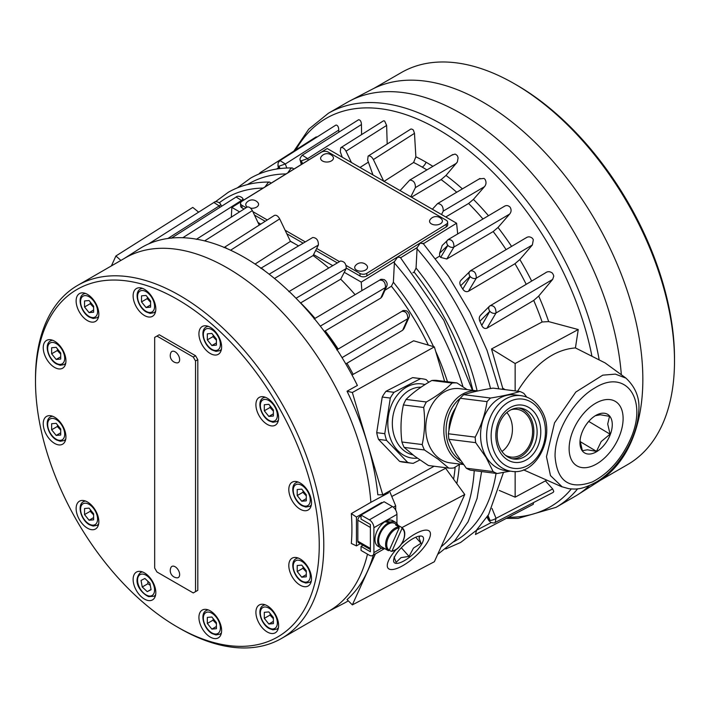 <?xml version="1.0" encoding="UTF-8"?>
<svg xmlns="http://www.w3.org/2000/svg" width="710" height="710" viewBox="0 0 710 710"><rect width="100%" height="100%" fill="white"/><g stroke="black" fill="none" stroke-linecap="round" stroke-linejoin="round"><path stroke-width="1.06" d="M352.062 375.093L353.163 374.339A181.325 104.689 -120 0 0 346.968 363.236L345.752 363.848M382.149 296.496L380.817 298.058L324.328 331.428M355.071 294.668A183.269 105.808 -120 0 0 340.702 279.199L300.49 303.001M265.07 186.89L268.176 182.505L269.596 182.079L271.185 183.109L231.85 207.4L231.3 217.145M287.727 172.885L290.869 168.376L292.307 167.959L293.931 169.06L271.185 183.109M423.32 243.761L420.258 243.086L417.116 247.595L416.06 268.06L414.099 272.045L412.927 272.773M472.416 390.278L443.821 320.263L400.289 257.384L397.564 257.206L394.458 261.591L393.375 282.234L391.405 286.219L384.918 290.283M147.866 581.259L147.911 583.718L150.289 585.342M177.376 627.019A200.637 115.837 60 0 1 35.5 381.288A200.637 115.837 60 0 1 40.337 341.679A200.637 115.837 60 0 1 214.092 326.156A200.637 115.837 60 0 1 314.415 584.712A200.637 115.837 60 0 1 177.376 627.019L179.639 628.323A203.85 117.691 -120 0 0 281.568 638.423A203.85 117.691 -120 0 0 318.879 585.351A203.85 117.691 -120 0 0 251.713 359.349A203.85 117.691 -120 0 0 77.718 285.349L125.386 257.828A203.85 117.691 60 0 1 276.438 306.25A203.85 117.691 60 0 1 370.877 502.316L388.503 492.891A204.693 118.179 60 0 0 388.405 491.657M434.103 466.239L382.752 494.808L377.835 494.808C374.303 461.118 364.035 426.586 347.048 391.201L357.396 385.459A204.693 118.179 60 0 0 339.992 354.334A204.693 118.179 60 0 0 339.007 352.764A4.819 2.778 60 0 1 339.992 354.334M124.135 258.546L139.497 248.775A204.693 118.179 60 0 1 148.683 243.876A204.693 118.179 60 0 1 149.668 243.45A204.693 118.179 60 0 1 171.971 238.01A204.693 118.179 60 0 1 196.856 239.234A204.693 118.179 60 0 1 198.09 239.465A204.693 118.179 60 0 1 224.475 247.515A204.693 118.179 60 0 1 227.067 248.624A204.693 118.179 60 0 1 261.608 268.566A204.693 118.179 60 0 1 264.209 270.457A204.693 118.179 60 0 1 290.585 292.866A204.693 118.179 60 0 1 291.828 294.073A204.693 118.179 60 0 1 316.704 321.577A204.693 118.179 60 0 1 339.007 352.764M381.669 503.141L381.669 502.511L356.455 517.066L356.455 545.901L351.335 543.461A203.85 117.691 -120 0 0 351.92 528.87A203.85 117.691 -120 0 0 351.335 513.596L370.877 502.316M260.233 172.61L315.755 137.154A4.819 2.778 -120 0 1 316.518 136.906L316.997 137.065M286.787 168.021L285.322 163.992L279.98 160.566L335.51 125.315A4.819 2.778 -120 0 1 336.274 125.066C337.827 125.448 338.661 127.117 338.759 130.081L338.794 132.051M308.238 160.22L307.643 158.605L302.3 155.179L358.63 119.715C360.378 119.954 361.31 121.561 361.434 124.534L361.594 134.492M340.756 147.715C342.575 147.094 344.332 148.257 346.018 151.203L351.423 162.501L342.247 157.203L340.259 151.656L340.756 147.715L383.453 120.851A4.819 2.778 -120 0 1 384.634 121.046L386.63 125.43L387.19 143.917M368.117 156.085C369.937 155.454 371.694 156.617 373.389 159.564L383.693 181.139L372.954 174.935L367.629 160.016L368.117 156.085L410.877 129.034A4.819 2.778 -120 0 1 413.362 130.045L414.48 133.347L415.865 156.768L413.611 162.475L383.87 181.503M452.084 155.055L455.012 154.097A4.819 2.778 60 0 1 457.497 155.951L458.101 157.877L457.338 162.022L446.004 175.432L441.132 179.595L411.48 197.176M479.321 178.947L483.998 178.414A4.819 2.778 60 0 1 485.178 179.577C486.465 182.159 486.235 184.529 484.486 186.677L473.428 199.386L468.6 203.468L445.782 216.976M503.798 206.725C505.955 205.075 508.041 205.208 510.046 207.134C511.537 209.565 511.413 211.864 509.673 214.038L498.003 227.466L493.175 231.558L446.794 259.008L440.661 257.402A187.058 108 -120 0 0 439.623 256.088L435.62 258.591M525.791 238.063C527.938 236.394 530.13 236.465 532.367 238.276A4.819 2.778 60 0 1 533.316 239.767L532.376 244.95L519.844 259.541L514.963 263.721L468.476 291.26C466.301 292.174 464.393 291.464 462.76 289.121A187.058 108 -120 0 0 460.675 285.757C459.343 283.228 459.636 281.231 461.535 279.784M552.673 279.394L538.712 296.043L533.725 300.428L486.989 328.171L496.033 312.995L552.673 279.394L553.773 276.137A4.819 2.778 60 0 0 552.22 272.977C549.815 271.291 547.534 271.273 545.378 272.924L489.563 306.125A4.651 3.488 44.9 0 0 489.829 311.246L481.744 325.42A187.058 108 -120 0 0 479.853 321.266C478.762 318.462 479.206 316.278 481.176 314.699M505.112 389.639L502.724 388.201L491.506 348.965L542.112 321.985L548.661 321.612L578.251 329.546L575.428 347.918L605.16 362.943L625.909 378.084M575.428 347.918C553.782 349.631 534.506 364.061 517.59 391.201M502.369 389.293L502.724 388.201M625.874 378.102L615.348 374.117L602.746 375.164L575.819 392.035L554.528 422.858L546.478 456.699L550.472 475.602L561.823 486.519M599.107 359.455A227.555 131.377 -120 0 0 442.241 124.481A227.555 131.377 -120 0 0 328.464 113.209L347.341 102.302A227.555 131.377 60 0 1 350.19 100.74A227.555 131.377 60 0 1 517.643 158.046A227.555 131.377 60 0 1 621.339 374.756M589.406 485.596A227.555 131.377 60 0 1 577.674 494.763L598.69 481.398A226.49 130.764 -120 0 0 642.843 379.389A226.49 130.764 -120 0 0 545.795 153.395A226.49 130.764 -120 0 0 372.271 89.22L350.19 100.74M403.999 328.615L402.641 330.256L346.968 363.236M444.62 381.394L434.36 346.879L413.628 340.8L353.163 374.339M486.989 328.171C484.779 328.987 483.031 328.064 481.744 325.42M489.678 306.019A4.651 3.488 44.9 0 0 489.563 306.125L480.626 315.116M373.886 88.404L401.31 72.58A226.321 130.667 60 0 1 514.466 83.789A226.321 130.667 60 0 1 674.5 360.973L674.5 358.355A223.109 128.812 -120 0 0 516.738 85.093L514.466 83.789M674.5 358.355L674.5 360.973A226.321 130.667 60 0 1 627.622 464.58L600.207 480.404M77.718 285.349A203.85 117.691 -120 0 0 40.408 338.421A203.85 117.691 -120 0 0 35.5 378.661L35.5 381.288M221.236 350.128A16.055 9.265 60 0 1 218.298 354.308A16.055 9.265 60 0 1 204.595 348.477A16.055 9.265 60 0 1 199.315 330.683A16.055 9.265 60 0 1 202.252 326.502A16.055 9.265 60 0 1 215.946 332.333A16.055 9.265 60 0 1 221.236 350.128M275.285 425.201L275.285 425.201A16.055 9.265 60 0 1 259.239 415.936A16.055 9.265 60 0 1 259.239 397.396L259.239 397.396A16.055 9.265 60 0 1 275.285 406.661A16.055 9.265 60 0 1 275.285 425.201L275.285 425.201M303.099 510.454A16.055 9.265 60 0 1 290.328 496.973A16.055 9.265 60 0 1 292.138 482.197A16.055 9.265 60 0 1 297.224 481.744A16.055 9.265 60 0 1 309.995 495.216A16.055 9.265 60 0 1 308.184 509.993A16.055 9.265 60 0 1 303.099 510.454M297.224 583.043A16.055 9.265 60 0 1 292.138 558.175A16.055 9.265 60 0 1 303.099 561.113A16.055 9.265 60 0 1 308.184 585.981A16.055 9.265 60 0 1 297.224 583.043M259.239 623.522A16.055 9.265 60 0 1 259.239 604.982A16.055 9.265 60 0 1 275.285 614.248A16.055 9.265 60 0 1 275.285 632.788A16.055 9.265 60 0 1 259.239 623.522M199.315 621.037A16.055 9.265 60 0 1 202.252 610.076A16.055 9.265 60 0 1 221.236 626.912A16.055 9.265 60 0 1 218.298 637.873A16.055 9.265 60 0 1 199.315 621.037M133.507 576.263A16.055 9.265 60 0 1 136.444 572.082A16.055 9.265 60 0 1 150.147 577.913A16.055 9.265 60 0 1 155.437 595.708A16.055 9.265 60 0 1 152.499 599.888A16.055 9.265 60 0 1 138.796 594.057A16.055 9.265 60 0 1 133.507 576.263M79.458 501.189L79.458 501.189A16.055 9.265 60 0 1 95.513 510.463A16.055 9.265 60 0 1 95.513 528.994L95.513 528.994A16.055 9.265 60 0 1 79.458 519.729A16.055 9.265 60 0 1 79.458 501.189M51.653 415.945A16.055 9.265 60 0 1 64.415 429.417A16.055 9.265 60 0 1 62.613 444.194A16.055 9.265 60 0 1 57.528 444.655A16.055 9.265 60 0 1 44.757 431.174A16.055 9.265 60 0 1 46.558 416.397A16.055 9.265 60 0 1 51.653 415.945M57.528 343.347A16.055 9.265 60 0 1 62.613 368.215A16.055 9.265 60 0 1 51.653 365.277A16.055 9.265 60 0 1 46.558 340.409A16.055 9.265 60 0 1 57.528 343.347M95.513 302.877A16.055 9.265 60 0 1 95.513 321.408A16.055 9.265 60 0 1 79.458 312.143A16.055 9.265 60 0 1 79.458 293.603A16.055 9.265 60 0 1 95.513 302.877M155.437 305.353A16.055 9.265 60 0 1 152.499 316.314A16.055 9.265 60 0 1 133.507 299.478A16.055 9.265 60 0 1 136.444 288.517A16.055 9.265 60 0 1 155.437 305.353M612.26 423.976A22.471 13.197 -59.1 0 1 596.666 451.649A22.471 13.197 -59.1 0 1 579.955 443.271A22.471 13.197 -59.1 0 1 579.955 441.993A22.471 13.197 -59.1 0 1 595.823 415.43A22.471 13.197 -59.1 0 1 612.26 423.976M580.034 440.555L582.386 450.717L587.374 449.803L596.498 451.365L601.21 441.531L610.067 434.174L607.716 424.021L609.508 416.335L600.385 414.773L595.388 415.687M423.515 538.251A19.259 6.399 -41.8 0 1 409.537 557.199A19.259 6.399 -41.8 0 1 393.606 561.157A19.259 6.399 -41.8 0 1 393.606 560.021A19.259 6.399 -41.8 0 1 404.292 544.925A19.259 6.399 -41.8 0 1 420.498 536.014A19.259 6.399 -41.8 0 1 423.515 538.251M394.077 556.986L396.109 562.347L401.017 557.625L409.04 556.409L413.477 548.084L421.03 543.256L419.006 537.896L419.992 536.032M370.38 549.504L358.506 542.644A3.213 1.855 -60 0 1 357.84 541.171L357.84 520.208A3.213 1.855 -60 0 1 358.506 517.972A3.213 1.855 -60 0 1 360.103 516.276L361.053 515.726M398.94 526.856A13.401 7.739 120 0 0 387.252 537.39A13.401 7.739 120 0 0 388.361 550.685L389.275 550.285L399.18 527.92L398.94 526.856L395.647 524.956A13.401 7.739 -60 0 1 398.452 525.56L401.745 527.459L401.984 528.524L392.089 550.889L391.192 551.297L389.311 550.215M401.984 528.524A12.602 7.277 -60 0 1 402.978 540.984A12.602 7.277 -60 0 1 392.089 550.889L391.192 551.297M388.361 550.685L388.388 550.694A13.401 7.739 120 0 0 388.388 550.694L381.439 546.691A13.401 7.739 -60 0 1 380.329 533.396A13.401 7.739 -60 0 1 389.169 523.607A13.401 7.739 -60 0 1 390.26 523.19A13.401 7.739 -60 0 1 394.84 523.474L401.762 527.468A13.401 7.739 120 0 0 401.745 527.459M385.965 521.93L385.965 521.149A14.768 8.529 -60 0 1 392.799 520.723L395.523 522.294A14.768 8.529 -60 0 1 397.946 525.258M385.965 521.149L390.26 522.054A14.768 8.529 -60 0 1 395.523 522.294M384.536 548.475A14.768 8.529 -60 0 1 380.755 547.871L378.031 546.292A14.768 8.529 -60 0 1 374.978 539.538A14.768 8.529 -60 0 1 384.873 521.779L389.169 522.489L389.169 523.607M380.755 547.871A14.768 8.529 -60 0 1 377.702 541.109A14.768 8.529 -60 0 1 389.169 522.489M457.027 382.956L436.73 380.4A42.778 33.113 97.2 0 0 431.822 380.489C421.163 386.542 412.572 392.861 406.058 399.437A42.778 33.113 97.2 0 0 404.647 402.126A42.778 33.113 97.2 0 0 403.386 404.931C400.822 417.027 400.333 429.381 401.913 442.002A42.778 33.113 97.2 0 0 404.15 447.415L414.755 456.281L428.441 465.529L448.738 468.085L438.141 459.219L424.447 449.962A42.778 33.113 -82.8 0 1 422.21 444.549C424.775 432.452 425.272 420.098 423.692 407.478A42.778 33.113 -82.8 0 1 426.355 401.984C437.023 395.931 445.605 389.612 452.128 383.036A42.778 33.113 -82.8 0 1 457.027 382.956L467.136 389.612M519.88 391.494L493.059 388.121C481.14 390.03 471.378 392.213 463.763 394.671A42.857 33.175 97.2 0 0 461.953 396.402A42.857 33.175 97.2 0 0 460.231 398.274C454.134 409.83 450.184 421.66 448.392 433.766A42.857 33.175 97.2 0 0 448.871 439.295L455.997 453.557L466.328 468.236A42.857 33.175 97.2 0 0 470.339 470.153L497.16 473.526A42.857 33.175 -82.8 0 1 493.148 471.6L486.022 457.329L475.691 442.658A42.857 33.175 -82.8 0 1 475.203 437.129C481.3 425.574 485.249 413.744 487.042 401.647A42.857 33.175 -82.8 0 1 490.574 398.035C502.494 396.127 512.265 393.943 519.88 391.494A42.857 33.175 -82.8 0 1 523.891 393.411L526.731 397.085M463.479 464.544L450.175 462.867A37.399 28.95 -82.8 0 1 439.02 458.287A37.399 28.95 -82.8 0 1 427.686 414.613A37.399 28.95 -82.8 0 1 459.494 388.654L477.59 390.926A37.399 28.95 97.2 0 0 448.152 410.54A37.399 28.95 97.2 0 0 449.359 451.8A37.399 28.95 97.2 0 0 457.107 460.559A37.399 28.95 97.2 0 0 462.92 463.79M501.97 451.462A24.078 18.637 97.2 0 0 506.86 412.519M511.165 409.697A24.078 18.637 -82.8 0 1 516.862 409.288A24.078 18.637 -82.8 0 1 525.933 413.868A24.078 18.637 -82.8 0 1 530.894 441.78A24.078 18.637 -82.8 0 1 510.863 457.062A24.078 18.637 -82.8 0 1 505.44 455.261M536.414 415.226A28.888 22.365 97.2 0 0 504.987 411.667A28.888 22.365 97.2 0 0 500.186 452.243A28.888 22.365 97.2 0 0 531.612 455.802A28.888 22.365 97.2 0 0 536.414 415.226M501.038 450.042A25.684 19.88 -82.8 0 1 500.089 421.651A25.684 19.88 -82.8 0 1 520.341 408.108A25.684 19.88 -82.8 0 1 533.237 417.143A25.684 19.88 -82.8 0 1 534.186 445.525A25.684 19.88 -82.8 0 1 513.933 459.068A25.684 19.88 -82.8 0 1 501.038 450.042M512.309 458.775A25.684 19.88 97.2 0 0 531.328 444.158A25.684 19.88 97.2 0 0 529.962 416.726A25.684 19.88 97.2 0 0 518.691 407.993M505.484 470.544A38.118 29.509 -82.8 0 1 486.332 457.142A38.118 29.509 -82.8 0 1 484.93 415.004A38.118 29.509 -82.8 0 1 514.99 394.893L521.034 395.656A38.118 29.509 97.2 0 0 491.036 415.652A38.118 29.509 97.2 0 0 492.27 457.702A38.118 29.509 97.2 0 0 492.385 457.897A38.118 29.509 97.2 0 0 511.537 471.307L505.484 470.544M419.867 459.938L413.22 463.355A42.538 32.926 -82.8 0 1 411.623 463.204A42.538 32.926 -82.8 0 1 407.655 462.387L386.586 440.404A42.538 32.926 -82.8 0 1 384.776 433.686L390.296 398.053A42.538 32.926 -82.8 0 1 394.041 392.302L420.631 378.643A42.538 32.926 -82.8 0 1 422.228 378.794A42.538 32.926 -82.8 0 1 426.186 379.619L428.751 382.291M411.623 463.204L403.555 462.192A42.538 32.926 -82.8 0 1 399.597 461.367L378.519 439.392A42.538 32.926 -82.8 0 1 376.708 432.674L382.228 397.041A42.538 32.926 -82.8 0 1 385.974 391.29L412.563 377.631A42.538 32.926 -82.8 0 1 414.161 377.782L422.228 378.794M407.655 462.387L399.597 461.367M386.586 440.404L378.519 439.392M384.776 433.686L376.708 432.674M390.296 398.053L382.228 397.041M394.041 392.302L385.974 391.29M420.631 378.643L412.563 377.631M463.763 394.671L490.574 398.035M460.231 398.274L487.042 401.647M448.392 433.766L475.203 437.129M510.206 471.138L497.16 473.526M466.328 468.236L493.148 471.6M448.871 439.295L475.691 442.658M406.058 399.437L426.355 401.984M431.822 380.489L452.128 383.036M403.386 404.931L423.692 407.478M401.913 442.002L422.21 444.549M404.15 447.415L424.447 449.962M460.107 464.118L453.646 467.997A42.778 33.113 -82.8 0 1 448.738 468.085M448.96 430.464A32.101 24.85 -82.8 0 1 455.784 407.709M390.26 522.054L390.26 523.19M385.095 548.794L388.343 550.676M398.097 526.367L398.452 525.56M396.934 523.501L396.934 514.404A6.417 3.71 -120 0 0 392.399 506.541L384.092 501.748L361.053 515.052L369.36 519.844A6.417 3.71 60 0 1 373.895 527.707L373.895 552.611A6.417 3.71 60 0 1 372.564 555.548A6.417 3.71 60 0 1 369.36 555.229L361.053 550.436L361.053 546.372L363.005 545.245M361.053 546.372L370.38 551.759L370.38 524.495L361.053 519.108L361.053 515.052M360.103 542.484A3.213 1.855 -60 0 1 358.506 542.644L358.506 542.644M356.455 545.901L360.298 543.683M178.352 577.514A6.417 3.71 60 0 1 176.87 577.825A7.277 7.277 0 0 1 170.924 567.521A6.417 3.71 60 0 1 177.615 569.056A6.417 3.71 60 0 1 178.352 577.514M154.673 568.044L154.673 337.383L156.945 336.07L193.262 357.041L195.534 360.973L195.534 591.634L193.262 592.939L156.945 571.976L154.673 568.044M193.262 357.041L195.534 355.728L159.218 334.756L156.945 336.07M195.534 355.728L197.806 359.659L195.534 360.973M197.806 590.321L195.534 591.634L197.806 590.321L197.806 359.659M176.861 362.89A7.277 7.277 0 0 1 170.924 352.586A6.417 3.71 60 0 1 178.316 355.186A6.417 3.71 60 0 1 176.87 362.89A6.417 3.71 60 0 1 176.79 362.881M332.875 156.502A6.417 3.834 178.2 0 1 327.141 162.031A6.417 3.834 178.2 0 1 321.089 156.857A7.277 7.277 0 0 1 332.866 156.493M421.03 543.256L415.687 537.257M409.04 556.409L401.327 547.765M610.067 434.174L588.723 421.42M596.498 451.365L580.097 441.567M306.294 570.751L306.294 576.804L301.75 577.212L297.215 571.568L297.215 565.515L301.75 565.107L306.294 570.751M301.75 577.212L306.294 574.594M303.152 566.846L302.886 568.293L297.215 571.568M302.886 568.293L306.294 571.878M60.714 352.994L60.714 359.047L56.179 359.446L51.635 353.802L51.635 347.749L56.179 347.341L60.714 352.994M56.179 359.446L60.714 356.828M57.572 349.089L57.315 350.527L51.635 353.802M57.315 350.527L60.714 354.112M150.6 301.093L150.6 307.146L146.065 307.554L141.521 301.901L141.521 295.848L146.065 295.449L150.6 301.093M146.065 307.554L150.6 304.936M147.458 297.188L147.201 298.626L141.521 301.901M147.201 298.626L150.6 302.22M273.385 409.972L273.385 416.024L268.85 416.433L264.306 410.788L264.306 404.736L268.85 404.327L273.385 409.972M268.85 416.433L273.385 413.815M270.253 406.067L269.986 407.513L264.306 410.788M269.986 407.513L273.385 411.099M216.408 339.087L216.408 345.14L211.864 345.539L207.32 339.895L207.32 333.842L211.864 333.434L216.408 339.087M211.864 345.539L216.408 342.921M213.266 335.182L213 336.62L207.32 339.895M213 336.62L216.408 340.205M216.408 622.652L216.408 628.705L211.864 629.113L207.32 623.46L207.32 617.407L211.864 617.008L216.408 622.652M211.864 629.113L216.408 626.486M213.266 618.747L213 620.185L207.32 623.46M213 620.185L216.408 623.779M486.989 517.155L488.764 520.43A4.651 0.905 -28.5 0 0 488.755 520.43A4.651 0.905 -28.5 0 0 489.829 520.466L487.557 516.268M488.764 520.43L490.734 522.409C493.477 523.101 494.95 523.119 495.145 522.462L496.033 518.318A4.651 1.518 157.8 0 1 490.042 520.448L489.829 520.466M488.027 515.522L490.042 520.448M545.422 480.874L552.673 488.95L553.773 491.373A4.819 2.778 -120 0 1 552.859 492.554L495.181 522.453M432.354 209.228L437.591 203.584C441.451 203.894 443.333 206.397 443.235 211.101L441.531 214.526L400.076 190.591L409.759 180.074C413.619 180.384 415.501 182.887 415.403 187.6L410.824 196.794M328.739 268.025A183.269 105.808 -120 0 0 313.11 255.547L318.391 245.012C318.488 240.308 316.607 237.797 312.746 237.486L260.73 268.327M298.546 245.908L296.549 244.755A183.269 105.808 -120 0 0 290.434 241.391L279.696 218.893C278 215.946 276.243 214.793 274.424 215.414L223.996 247.586M259.212 225.114L252.361 210.604C250.665 207.666 248.908 206.504 247.089 207.125L196.279 239.377M340.702 279.199L346.196 268.558C346.294 263.854 344.412 261.342 340.552 261.031L288.819 291.668M290.585 292.866A4.819 2.778 60 0 1 291.828 294.073M313.11 255.547L274.468 278.462M264.209 270.457A4.819 2.778 -120 0 0 261.608 268.566M293.931 169.06L327.195 148.514L342.247 157.203M383.693 181.139L400.076 190.591M351.423 162.501L372.954 174.935M441.531 214.526L456.583 223.215L457.693 233.936M361.86 290.647L361.239 282.101L394.458 261.591M400.626 257.774L417.116 247.595M239.598 211.873L231.85 207.4M260.792 224.112L258.049 222.523M298.528 245.917A183.269 105.808 -120 0 0 296.549 244.755L290.337 241.16M332.75 265.655L313.607 254.606M361.239 282.101L344.314 272.329M423.391 243.716L456.583 223.215M442.206 245.483L439.588 253.248L439.623 256.088M439.588 253.248L447.868 245.358L440.661 257.402M447.628 240.033A4.651 3.497 44.8 0 0 447.513 240.14A4.651 3.497 44.8 0 0 447.664 245.119M368.392 162.146L360.014 167.462M242.918 198.853C242.989 197.85 238.498 194.851 236.146 197.025L241.506 200.442A4.651 0.887 -28.3 0 0 242.918 198.853A4.651 0.887 -28.3 0 0 242.9 198.827L243.61 200.14M290.434 241.391L255.067 264.058M391.778 496.485L445.631 468.298L464.766 494.515L401.949 527.583M198.09 239.465A4.819 2.778 -120 0 0 196.856 239.234M401.931 311.406C405.756 311.051 407.709 313.492 407.797 318.71A4.651 3.79 24.1 0 0 409.075 317.272A4.651 3.79 24.1 0 0 409.164 317.05M379.646 280.202C383.471 279.846 385.423 282.287 385.521 287.506A4.651 3.79 24 0 0 386.799 286.059A4.651 3.79 24 0 0 386.888 285.828M224.475 247.515A4.819 2.778 60 0 1 227.067 248.624M221.653 206.22L220.632 204.329C220.295 202.909 215.858 200.433 213.861 202.501L219.221 205.918A4.651 0.896 -28.4 0 0 220.632 204.329A4.651 0.896 -28.4 0 0 220.615 204.302M149.668 243.45A4.819 2.778 -120 0 0 148.896 243.708A4.819 2.778 -120 0 0 148.683 243.876M555.069 456.521C554.528 432.39 573.52 399.872 594.989 387.864C625.812 368.41 647.724 399.02 631.137 437.644C621.933 458.607 608.994 473.375 592.3 481.957C569.509 490.006 557.101 481.531 555.069 456.521M577.674 494.763A227.555 131.377 60 0 1 574.896 496.441L556.019 507.348A227.555 131.377 -120 0 0 577.674 488.791M260.277 172.601L258.813 174.065M278.675 168.723L277.93 165.758A4.651 1.065 -14.1 0 0 277.93 165.758A4.651 1.065 -14.1 0 0 278.968 166.158L280.042 168.554M338.759 130.081L285.322 163.992L279.163 166.14M300.241 160.345A4.651 1.065 -14.1 0 0 300.241 160.362A4.651 1.065 -14.1 0 0 301.333 160.762L302.611 163.699M361.434 124.534L307.643 158.605L301.528 160.744M446.794 259.008L453.974 247A4.651 3.328 -149.1 0 1 447.868 245.358M509.673 214.038L453.974 247C453.912 241.773 451.95 239.332 448.099 239.696M468.476 291.26L476.295 278.16A4.651 3.328 -149.2 0 1 470.233 276.58L462.76 289.121M532.376 244.95L476.295 278.16C476.224 272.924 474.262 270.492 470.41 270.856M469.94 271.185A4.651 3.488 44.8 0 0 469.825 271.291A4.651 3.488 44.8 0 0 470.038 276.341L470.233 276.58M490.148 305.69C493.983 305.327 495.944 307.758 496.033 312.995A4.651 3.337 -149.2 0 1 490.042 311.486M533.006 504.455L475.452 534.497L476.419 530.849M533.024 504.446A4.819 2.778 -120 0 0 533.316 504.242L533.458 502.609M546.78 480.137L515.14 497.169L515.14 471.484M515.14 390.899L515.14 363.52L578.251 329.546M279.589 168.607L278.968 166.158M302.14 163.983L301.333 160.762M460.675 285.757L470.038 276.341M479.853 321.266L489.829 311.246M515.14 363.52L491.506 348.965M515.14 497.169L499.272 490.441M198.631 212.157L192.783 207.4L115.899 255.982L111.408 265.895M434.36 346.879L352.346 392.497L382.752 494.808M351.335 513.596L356.455 517.066M381.669 502.511L382.193 502.84M393.322 507.188L395.683 505.822L395.683 510.064M395.683 505.822L389.506 491.045M464.766 494.515L434.36 561.725L352.346 604.884L375.412 553.906M120.895 260.419L115.899 255.982M347.048 391.201L352.346 392.497M367.478 554.146A203.85 117.691 60 0 1 329.236 610.902L281.568 638.423M352.346 604.884L347.048 599.586C359.171 588.918 367.94 574.088 373.345 555.096M348.299 600.837A204.693 118.179 60 0 1 344.128 603.207L327.976 611.629M90.481 302.283L90.214 303.72L93.614 307.306M90.214 303.72L84.534 306.995L84.534 300.942L89.078 300.534L93.614 306.188L93.614 312.24L89.078 312.64L84.534 306.995M89.078 312.64L93.614 310.022M144.875 578.481L149.89 583.141L151.079 589.726L147.254 591.652L142.231 586.992L141.05 580.407L144.875 578.481M147.911 583.718L142.231 586.992M151.035 589.469L147.254 591.652M270.253 613.653L269.986 615.1L273.385 618.685M269.986 615.1L264.306 618.375L264.306 612.322L268.85 611.913L273.385 617.558L273.385 623.611L268.85 624.019L264.306 618.375M268.85 624.019L273.385 621.401M303.152 490.867L302.886 492.305L306.294 495.899M302.886 492.305L297.215 495.58L297.215 489.527L301.75 489.128L306.294 494.772L306.294 500.825L301.75 501.233L297.215 495.58M301.75 501.233L306.294 498.606M90.481 509.86L90.214 511.306L93.614 514.892M90.214 511.306L84.534 514.581L84.534 508.529L89.078 508.12L93.614 513.774L93.614 519.827L89.078 520.226L84.534 514.581M89.078 520.226L93.614 517.608M57.572 425.068L57.315 426.506L60.714 430.1M57.315 426.506L51.635 429.781L51.635 423.728L56.179 423.329L60.714 428.973L60.714 435.026L56.179 435.434L51.635 429.781M56.179 435.434L60.714 432.807M430.047 219.763A6.417 3.834 -1.8 0 0 436.1 224.937A6.417 3.834 -1.8 0 0 441.833 219.408A7.277 7.277 0 0 0 430.047 219.772M246.13 207.737L241.95 205.323A4.819 2.876 178.2 0 1 240.539 203.371A4.819 2.876 178.2 0 1 241.95 201.258L321.346 152.215A4.819 2.876 178.2 0 1 328.162 152.073L446.199 220.224A4.819 2.876 178.2 0 1 447.611 222.177L447.69 224.75A4.819 2.876 178.2 0 1 446.279 226.863L366.875 275.906A4.819 2.876 178.2 0 1 360.068 276.048L346.356 268.132M337.348 262.931L315.693 250.426M303.143 243.184L286.787 233.732M265.22 221.289L254.499 215.095M244.045 209.059L242.03 207.897A4.819 2.876 178.2 0 1 240.619 205.944L240.539 203.371M447.611 222.177A4.819 2.876 178.2 0 1 446.199 224.289L366.795 273.332A4.819 2.876 178.2 0 1 359.988 273.474L346.161 265.487M339.513 261.653L316.669 248.464M305.3 241.897L285.118 230.244M267.297 219.958L252.831 211.607M247.275 207.027A6.417 3.834 178.2 0 1 246.228 203.104A7.277 7.277 0 0 1 258.005 202.74A6.417 3.834 178.2 0 1 257.1 206.796A6.417 3.834 178.2 0 1 250.63 208.199M366.964 265.647A6.417 3.834 178.2 0 1 361.239 271.185A6.417 3.834 178.2 0 1 355.186 266.01A7.277 7.277 0 0 1 366.964 265.647M338.013 349.169A181.325 104.689 -120 0 0 325.1 331.029M338.173 349.071A181.325 104.689 -120 0 0 325.26 330.94M314.885 318.479A181.325 104.689 -120 0 0 301.803 304.324M315.045 318.382A181.325 104.689 -120 0 0 300.649 302.904M219.31 202.776A205.172 118.455 60 0 1 263.144 188.07M247.435 184.573A206.299 119.102 60 0 1 286.032 173.932M416.983 248.722A206.299 119.102 60 0 1 490.521 388.548M496.041 473.384A206.299 119.102 60 0 1 453.699 541.837M394.29 262.86A205.172 118.455 60 0 1 463 386.79M474.236 470.641A205.172 118.455 60 0 1 441.087 546.851M56.179 419.548A12.034 6.949 60 0 1 64.69 434.289A12.034 6.949 60 0 1 56.179 439.206A12.034 6.949 60 0 1 47.659 424.465A12.034 6.949 60 0 1 56.179 419.548M52.682 416.273A13.641 7.881 -120 0 0 50.49 416.903C43.683 420.435 48.395 435.665 56.507 439.943L60.279 441.265L64.131 440.537A13.641 7.881 -120 0 0 65.773 438.957M89.078 504.348A12.034 6.949 60 0 1 97.589 519.09A12.034 6.949 60 0 1 89.078 524.007A12.034 6.949 60 0 1 80.567 509.256A12.034 6.949 60 0 1 89.078 504.348M85.582 501.074A13.641 7.881 -120 0 0 83.389 501.704C76.582 505.227 81.295 520.466 89.407 524.743L93.188 526.066L97.03 525.338A13.641 7.881 -120 0 0 98.672 523.749M301.75 485.347A12.034 6.949 60 0 1 310.261 500.089A12.034 6.949 60 0 1 301.75 505.005A12.034 6.949 60 0 1 293.239 490.264A12.034 6.949 60 0 1 301.75 485.347M298.262 482.072A13.641 7.881 -120 0 0 296.061 482.711C289.254 486.235 293.967 501.464 302.087 505.742L305.859 507.064L309.711 506.336A13.641 7.881 -120 0 0 311.353 504.757M268.85 608.142A12.034 6.949 60 0 1 277.361 622.883A12.034 6.949 60 0 1 268.85 627.8A12.034 6.949 60 0 1 260.339 613.049A12.034 6.949 60 0 1 268.85 608.142M265.354 604.867A13.641 7.881 -120 0 0 263.161 605.497C256.354 609.02 261.067 624.259 269.179 628.528L272.959 629.859L276.802 629.131A13.641 7.881 -120 0 0 278.453 627.542M147.991 595.752A12.034 6.949 60 0 1 137.775 582.511A12.034 6.949 60 0 1 144.13 574.381A12.034 6.949 60 0 1 154.354 587.623A12.034 6.949 60 0 1 147.991 595.752M142.568 571.967A13.641 7.881 -120 0 0 140.376 572.597L141.876 571.727M89.078 296.762A12.034 6.949 60 0 1 97.589 311.504A12.034 6.949 60 0 1 89.078 316.42A12.034 6.949 60 0 1 80.567 301.679A12.034 6.949 60 0 1 89.078 296.762M85.582 293.487A13.641 7.881 -120 0 0 83.389 294.117C76.582 297.641 81.295 312.879 89.407 317.157L93.188 318.479L97.03 317.752A13.641 7.881 -120 0 0 98.672 316.163M447.486 381.758A187.334 108.16 -120 0 0 435.665 351.272M433.535 346.631A187.334 108.16 -120 0 0 393.375 282.234M477.129 390.873A188.452 108.807 -120 0 0 416.06 268.06M432.887 166.353A192.8 111.31 -120 0 0 426.044 162.208A192.8 111.31 -120 0 0 415.865 156.768M462.396 188.895A192.8 111.31 -120 0 0 446.004 175.432M488.471 215.725A192.8 111.31 -120 0 0 473.428 199.386M511.564 246.405A192.8 111.31 -120 0 0 498.003 227.466M531.63 281A192.8 111.31 -120 0 0 519.844 259.541M548.661 321.612A192.8 111.31 -120 0 0 538.712 296.043M295.857 149.863A224.227 129.46 60 0 1 438.265 129.486A224.227 129.46 60 0 1 591.909 356.065M426.044 162.208A6.417 3.71 -60 0 1 422.228 167.125A189.472 109.393 60 0 1 426.887 169.912M413.611 162.475A189.472 109.393 60 0 1 422.228 167.125M571.302 488.977A224.227 129.46 60 0 1 508.475 517.262M391.405 286.219A184.68 106.624 60 0 1 428.352 345.113M414.099 272.045A185.798 107.272 60 0 1 472.851 390.331M533.725 300.428A189.472 109.393 60 0 1 542.112 321.985M514.963 263.721A189.472 109.393 60 0 1 526.172 284.24M493.175 231.558A189.472 109.393 60 0 1 506.115 249.636M208.367 609.952A13.641 7.881 -120 0 0 206.175 610.582C199.368 614.115 204.081 629.344 212.192 633.622L215.973 634.944L219.816 634.216A13.641 7.881 -120 0 0 221.467 632.637M211.864 613.227A12.034 6.949 60 0 1 220.375 627.968A12.034 6.949 60 0 1 211.864 632.885A12.034 6.949 60 0 1 203.353 618.144A12.034 6.949 60 0 1 211.864 613.227M208.367 326.387A13.641 7.881 -120 0 0 206.175 327.017C199.368 330.541 204.081 345.779 212.192 350.057L215.973 351.379L219.816 350.651A13.641 7.881 -120 0 0 221.467 349.063M211.864 329.662A12.034 6.949 60 0 1 220.375 344.403A12.034 6.949 60 0 1 211.864 349.32A12.034 6.949 60 0 1 203.353 334.579A12.034 6.949 60 0 1 211.864 329.662M265.354 397.28A13.641 7.881 -120 0 0 263.161 397.911C256.354 401.434 261.067 416.672 269.179 420.941L272.959 422.272L276.802 421.545A13.641 7.881 -120 0 0 278.453 419.956M268.85 400.555A12.034 6.949 60 0 1 277.361 415.297A12.034 6.949 60 0 1 268.85 420.214A12.034 6.949 60 0 1 260.339 405.463A12.034 6.949 60 0 1 268.85 400.555M142.568 288.402A13.641 7.881 -120 0 0 140.376 289.032C133.569 292.555 138.281 307.794 146.393 312.063L150.174 313.394L154.017 312.657A13.641 7.881 -120 0 0 155.659 311.078M146.065 291.668A12.034 6.949 60 0 1 154.576 306.418A12.034 6.949 60 0 1 146.065 311.326A12.034 6.949 60 0 1 137.554 296.585A12.034 6.949 60 0 1 146.065 291.668M52.682 340.294A13.641 7.881 -120 0 0 50.49 340.924C43.683 344.448 48.395 359.686 56.507 363.964L60.279 365.286L64.131 364.558A13.641 7.881 -120 0 0 65.773 362.97M56.179 343.569A12.034 6.949 60 0 1 64.69 358.31A12.034 6.949 60 0 1 56.179 363.227A12.034 6.949 60 0 1 47.659 348.486A12.034 6.949 60 0 1 56.179 343.569M298.262 558.06A13.641 7.881 -120 0 0 296.061 558.69C289.254 562.213 293.967 577.452 302.087 581.721L305.859 583.052L309.711 582.324A13.641 7.881 -120 0 0 311.353 580.736M301.75 561.326A12.034 6.949 60 0 1 310.261 576.076A12.034 6.949 60 0 1 301.75 580.993A12.034 6.949 60 0 1 293.239 566.243A12.034 6.949 60 0 1 301.75 561.326M361.053 516.818L360.103 516.276M370.38 548.413L357.84 541.171M389.275 550.285A12.602 7.277 -60 0 1 388.29 537.825A12.602 7.277 -60 0 1 399.18 527.92M540.186 411.374A34.914 27.024 -82.8 0 1 540.292 411.551A34.914 27.024 -82.8 0 1 534.31 460.479A34.914 27.024 -82.8 0 1 496.414 456.095A34.914 27.024 -82.8 0 1 496.308 455.918A34.914 27.024 -82.8 0 1 502.29 406.99A34.914 27.024 -82.8 0 1 540.186 411.374M425.006 384.598A37.399 28.95 97.2 0 0 395.079 398.212A37.399 28.95 97.2 0 0 397.698 450.504A37.399 28.95 97.2 0 0 417.347 458.172M412.9 454.87A34.187 26.465 -82.8 0 1 401.372 448.232A34.187 26.465 -82.8 0 1 398.967 400.422A34.187 26.465 -82.8 0 1 421.065 387.172M460.506 460.462A35.793 27.708 -82.8 0 1 458.802 459.29A35.793 27.708 -82.8 0 1 451.382 450.903A35.793 27.708 -82.8 0 1 460.222 398.292M373.895 527.707L396.934 514.404M373.895 552.611L381.501 548.218M369.36 519.844L392.399 506.541M357.84 520.208L370.38 527.45M401.461 544.1A27.761 9.23 -41.8 0 1 430.313 532.819A27.761 9.23 -41.8 0 1 406.262 563.509A27.761 9.23 -41.8 0 1 388.61 560.501A27.761 9.23 -41.8 0 1 395.923 549.788M569.127 448.676A37.523 22.028 -59.1 0 1 609.597 399.561A37.523 22.028 -59.1 0 1 609.597 452.625A37.523 22.028 -59.1 0 1 569.127 448.676M552.673 488.95L496.033 518.318L492.021 508.475M415.403 187.6L456.53 163.202M443.235 211.101L484.486 186.677M296.026 298.262L346.196 268.558M318.391 245.012L269.152 274.202M373.389 159.564L414.48 133.347M441.132 179.595A189.472 109.393 60 0 1 456.716 192.25M468.6 203.468A189.472 109.393 60 0 1 482.951 218.991M204.64 240.894L252.361 210.604M182.798 237.735L241.506 200.442L241.906 201.187M455.146 467.127A184.68 106.624 60 0 1 453.583 479.197M342.051 357.645L407.797 318.71L402.641 330.256M320.308 326.13L385.521 287.506L380.817 298.058M279.696 218.893L230.59 250.222M167.906 238.48L219.221 205.918L219.967 207.293M476.374 530.317L491.151 522.604M346.018 151.203L386.63 125.43M276.545 169.042L278.453 167.826M456.787 483.59A187.334 108.16 -120 0 0 459.361 464.58M140.376 572.597C131.687 581.854 141.787 593.711 148.656 596.631L154.017 596.231A13.641 7.881 -120 0 0 155.659 594.643M242.03 207.897L241.95 205.323M360.068 276.048L359.988 273.474M366.875 275.906L366.795 273.332M446.279 226.863L446.199 224.289M269.596 182.079C254.304 181.875 240.53 185.283 228.292 192.286L215.201 201.924M292.307 167.959C276.793 167.693 262.833 171.11 250.435 178.21L237.282 187.893M503.461 472.443L488.604 514.59L476.161 530.539L460.701 542.422L445.747 548.972M64.131 440.537L65.639 439.667M97.03 525.338L98.539 524.468M309.711 506.336L311.211 505.467M276.802 629.131L278.311 628.261M97.03 317.752L98.539 316.882M506.292 518.398L518.087 518.389L556.019 507.348M437.662 554.43L454.826 540.656L468.076 521.779L477.067 498.509L481.593 471.564M498.828 388.849L487.033 350.358L469.967 312.258L448.329 276.075L422.991 243.264M219.816 634.216L221.325 633.347M219.816 350.651L221.325 349.781M276.802 421.545L278.311 420.675M154.017 312.657L155.525 311.788M64.131 364.558L65.639 363.689M309.711 582.324L311.211 581.454M401.762 527.468C405.233 530.059 405.694 534.559 403.147 540.984C400.112 547.179 396.224 550.64 391.485 551.368M511.537 471.307C537.443 475.993 556.933 433.624 541.038 409.661L540.922 409.457C535.997 401.496 529.367 396.899 521.034 395.656M372.564 555.548L384.678 548.555M296.061 558.69L297.57 557.82M50.49 340.924L51.99 340.055M140.376 289.032L141.876 288.162M263.161 397.911L264.67 397.041M206.175 327.017L207.684 326.147M206.175 610.582L207.684 609.721M409.759 180.074L452.723 154.594M437.591 203.584L479.995 178.467M442.099 245.589L448.445 239.412L504.49 206.237M403.937 328.765L409.075 317.264C409.945 315.08 409.182 312.977 406.777 310.962C404.221 310.314 402.712 310.368 402.277 311.122L336.771 349.906M382.086 296.629L386.799 286.05C387.66 283.787 386.87 281.675 384.438 279.731C381.909 279.11 380.427 279.172 379.992 279.917L314.113 318.932M236.137 197.025L171.287 238.214M213.861 202.501L148.905 243.708M348.344 600.891L347.394 601.388M277.93 165.758L278.187 162.688L280.015 160.549M301.28 164.516L300.241 160.362C299.567 159.129 300.268 157.398 302.336 155.162M526.483 237.575L470.757 270.572L460.888 280.29M561.752 486.705L568.887 488.72C575.712 489.181 580.975 490.299 596.586 481.895C618.401 468.964 637.198 438.15 638.609 412.474C640.287 399.1 636.053 387.633 625.883 378.075M328.464 113.209L308.761 129.14L293.816 151.168M561.867 486.811L523.501 469.834M83.389 294.117L84.889 293.248M154.017 596.231L155.525 595.362M263.161 605.497L264.67 604.627M296.061 482.711L297.57 481.841M83.389 501.704L84.889 500.834M50.49 416.903L51.99 416.042"/></g></svg>
